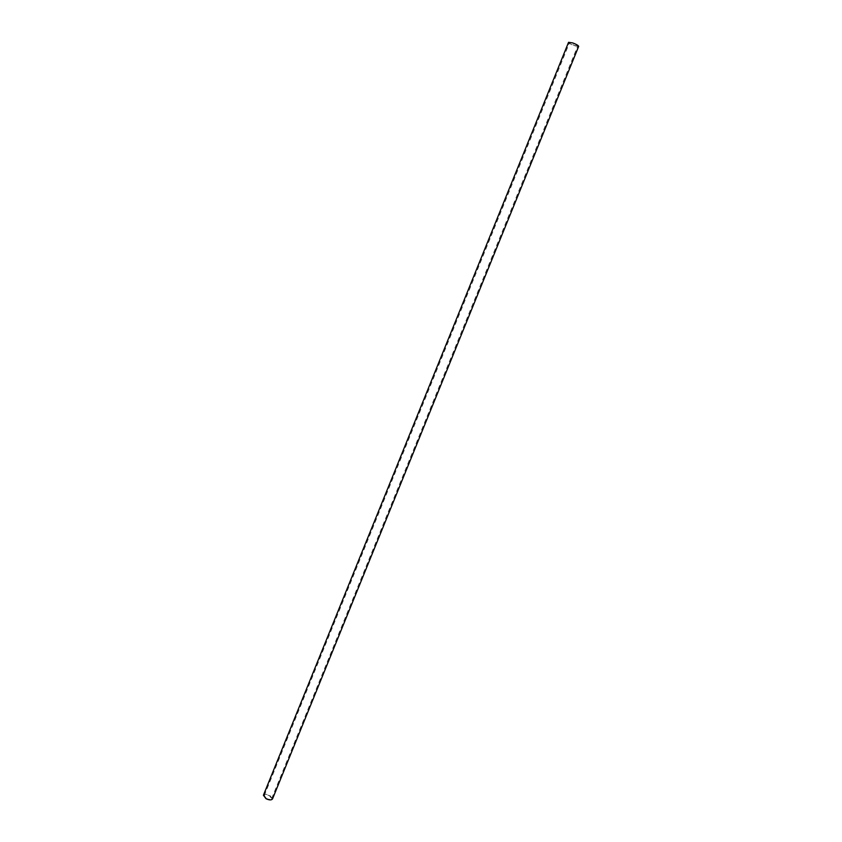 <?xml version="1.0" encoding="UTF-8"?>
<svg xmlns="http://www.w3.org/2000/svg" width="842" height="842" viewBox="0 0 842 842"><rect width="100%" height="100%" fill="white"/><g stroke="black" fill="none" stroke-linecap="round" stroke-linejoin="round"><path stroke-width="0.63" stroke-dasharray="4.21 3.16" d="M568.561 42.311C568.813 43.205 570.792 44.363 574.486 45.773L578.664 46.405M272.513 798.942L269.914 795.501C266.672 793.995 264.504 793.911 263.409 795.248M266.367 798.395L264.251 795.585C265.146 794.49 266.914 794.564 269.556 795.785L271.671 798.605C270.787 799.689 269.008 799.626 266.367 798.395M572.897 43.195L569.497 42.689L574.318 45.521L577.738 46.026C577.538 45.3 575.928 44.352 572.897 43.195M264.251 795.585L569.497 42.689M271.671 798.605L577.738 46.026"/><path stroke-width="1.26" d="M578.664 46.405C578.422 45.51 576.444 44.352 572.739 42.931L568.561 42.311L263.409 795.248L265.998 798.69C269.251 800.195 271.419 800.279 272.513 798.942L578.664 46.405"/></g></svg>
